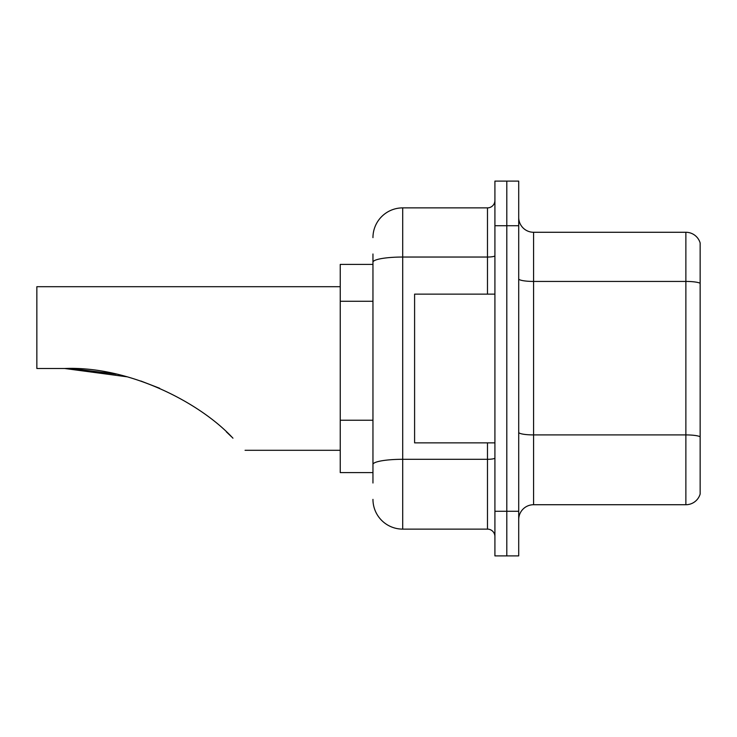 <?xml version="1.0" encoding="UTF-8"?>
<svg xmlns="http://www.w3.org/2000/svg" width="737" height="737" viewBox="0 0 737 737"><rect width="100%" height="100%" fill="white"/><g stroke="black" fill="none" stroke-linecap="round" stroke-linejoin="round"><path stroke-width="1.11" d="M372.959 264.399L340.245 264.399L340.245 472.601L372.959 472.601M372.959 483.011L372.959 253.989M494.914 511.275L494.914 555.891L506.807 555.891L506.807 511.275L506.807 555.891L518.71 555.891L518.71 511.275L506.807 511.275L506.807 225.725L506.807 511.275L494.914 511.275L494.914 225.725L506.807 225.725L506.807 181.109L506.807 225.725L518.71 225.725L518.71 511.275M518.71 225.725L518.71 181.109L494.914 181.109L494.914 225.725M372.959 237.627A29.747 29.747 0 0 1 402.706 207.88L402.706 529.12L487.479 529.12L487.479 442.863M402.706 207.88L487.479 207.88A7.434 7.434 0 0 0 494.914 200.446M494.914 536.554A7.434 7.434 0 0 0 487.479 529.12M402.706 529.12A29.747 29.747 0 0 1 372.959 499.373M518.71 519.603A14.869 14.869 0 0 1 533.579 504.725L685.871 504.725L685.871 232.275L533.579 232.275A14.869 14.869 0 0 1 518.71 217.397A14.869 14.869 0 0 0 533.579 232.275L533.579 504.725M700.15 242.98A14.869 14.869 0 0 0 685.871 232.275A14.869 14.869 0 0 1 700.15 242.98L700.15 494.02A14.869 14.869 0 0 1 685.871 504.725M700.15 283.496L700.15 436.774A14.869 2.579 180 0 0 685.871 434.913L533.579 434.913A14.869 2.579 0 0 1 518.71 432.324M65.713 368.5L113.627 373.585L65.713 368.5M140.85 381.011L159.653 388.27L140.85 381.011M116.114 374.12L72.162 368.62L116.114 374.12M127.004 376.8L64.699 368.5C128.238 365.893 199.561 402.024 232.956 438.193C248.913 454.149 248.913 454.149 232.956 438.193M340.245 286.702L36.85 286.702L36.85 368.5L64.699 368.5M226.323 431.808L231.667 436.912M494.914 294.137L414.599 294.137L414.599 442.863L494.914 442.863M372.959 301.267L340.245 301.267M372.959 420.237L340.245 420.237M494.914 458.009A7.434 1.29 0 0 1 487.479 459.298L402.706 459.298A29.747 5.168 180 0 0 372.959 464.467M372.959 262.206A29.747 5.168 180 0 1 402.706 257.038L487.479 257.038L487.479 207.88M487.479 294.137L487.479 257.038A7.434 1.29 0 0 0 494.914 255.748M700.15 283.284A14.869 2.579 180 0 0 685.871 281.433L533.579 281.433A14.869 2.579 0 0 1 518.71 278.844M245.062 450.298L340.245 450.298"/></g></svg>
